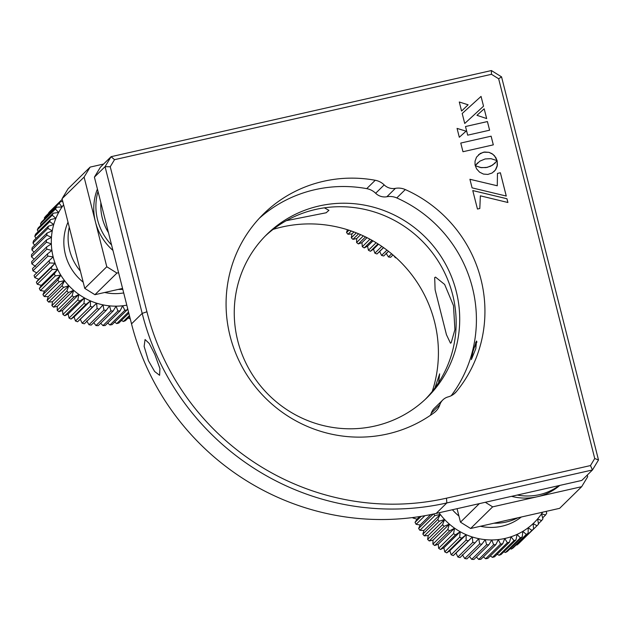 <?xml version="1.0" encoding="UTF-8"?>
<svg xmlns="http://www.w3.org/2000/svg" width="630" height="630" viewBox="0 0 630 630"><rect width="100%" height="100%" fill="white"/><g stroke="black" fill="none" stroke-linecap="round" stroke-linejoin="round"><path stroke-width="0.94" d="M324.379 207.837L328.923 210.325L326.143 212.775L286.272 220.689M273.073 229.407A127.055 123.496 -134.5 0 1 282.224 226.957A127.055 123.496 -134.5 0 1 404.594 266.207A127.055 123.496 -134.5 0 1 432.243 391.458M434.684 277.57L435.109 289.768L446.449 334.703L450.481 343.2L451.182 342.775L454.915 329.616L453.49 305.629L444.646 284.445L435.519 277.113L434.684 277.57M438.716 381.67L439.669 373.842L434.897 388.001M457.065 508.686L460.475 522.168L479.335 503.646M460.475 522.168L470.626 528.491L492.652 506.851L485.313 502.291M492.652 506.851L581.663 486.699L587.695 476.713L587.278 475.067M470.626 528.491L559.637 508.331L581.663 486.699M116.944 273.066L106.785 266.75L84.097 177.085L90.129 167.1L68.103 188.732L62.071 198.718L84.759 288.382L94.917 294.698L116.944 273.066L118.582 272.695M90.129 167.1L103.596 164.044M62.071 198.718L84.097 177.085M84.759 288.382L106.785 266.75M94.917 294.698L122.566 288.438M559.771 485.423A55.062 53.518 -134.5 0 1 551.297 491.353A55.062 53.518 -134.5 0 1 511.568 496.345M559.094 485.58A55.062 53.518 -134.5 0 1 553.423 489.258A55.062 53.518 -134.5 0 1 517.277 495.046M493.613 544.769L478.698 559.424A67.764 65.867 45.5 0 0 480.91 559.29L495.834 544.635A67.764 65.867 -134.5 0 1 493.613 544.769L491.802 539.949A63.528 61.748 45.5 0 0 498.33 539.563A63.528 61.748 45.5 0 0 504.764 538.5A63.528 61.748 45.5 0 0 511.04 536.768A63.528 61.748 45.5 0 0 517.072 534.382A63.528 61.748 45.5 0 0 522.805 531.366A63.528 61.748 45.5 0 0 528.176 527.759A63.528 61.748 45.5 0 0 533.13 523.601A63.528 61.748 45.5 0 0 537.603 518.939A63.528 61.748 45.5 0 0 541.548 513.82A63.528 61.748 45.5 0 0 542.643 512.182M478.698 559.424L476.414 557.007M486.628 544.69L471.705 559.346A67.764 65.867 45.5 0 0 473.925 559.448L488.849 544.792A67.764 65.867 -134.5 0 1 486.628 544.69L485.242 539.642A63.528 61.748 45.5 0 0 491.802 539.949L488.849 544.792M471.705 559.346L469.452 556.408M479.658 543.887L464.735 558.542A67.764 65.867 45.5 0 0 466.94 558.873L481.863 544.218A67.764 65.867 -134.5 0 1 479.658 543.887L478.737 538.658A63.528 61.748 45.5 0 0 485.242 539.642L481.863 544.218M464.735 558.542L462.396 554.707M472.791 542.359L457.876 557.014A67.764 65.867 45.5 0 0 460.042 557.574L474.957 542.918A67.764 65.867 -134.5 0 1 472.791 542.359L472.35 536.996A63.528 61.748 45.5 0 0 478.737 538.658L474.957 542.918M457.876 557.014L456.01 553.045L453.285 555.566L468.208 540.91A67.764 65.867 -134.5 0 1 466.106 540.123L466.153 534.681A63.528 61.748 45.5 0 0 472.35 536.996L468.208 540.91M466.106 540.123L451.182 554.778A67.764 65.867 45.5 0 0 453.285 555.566M451.182 554.778L449.812 550.73L446.765 552.864L461.68 538.209A67.764 65.867 -134.5 0 1 459.672 537.209L460.215 531.736A63.528 61.748 45.5 0 0 466.153 534.681L461.68 538.209M459.672 537.209L444.748 551.864A67.764 65.867 45.5 0 0 446.765 552.864M444.748 551.864L443.874 547.793L440.535 549.502L455.459 534.846A67.764 65.867 -134.5 0 1 453.553 533.649L454.6 528.2A63.528 61.748 45.5 0 0 460.215 531.736L455.459 534.846M453.553 533.649L438.63 548.305A67.764 65.867 45.5 0 0 440.535 549.502M438.63 548.305L438.259 544.249L434.676 545.517L449.599 530.87A67.764 65.867 -134.5 0 1 447.82 529.476L449.363 524.105A63.528 61.748 45.5 0 0 454.6 528.2L449.599 530.87M447.82 529.476L432.904 544.131A67.764 65.867 45.5 0 0 434.676 545.517M432.904 544.131L433.023 540.154L429.251 540.957L444.166 526.302A67.764 65.867 -134.5 0 1 442.543 524.743L444.575 519.49A63.528 61.748 45.5 0 0 449.363 524.105L444.166 526.302M442.543 524.743L427.62 539.398A67.764 65.867 45.5 0 0 429.251 540.957M427.62 539.398L428.235 535.539L424.313 535.862L439.228 521.207A67.764 65.867 -134.5 0 1 437.771 519.49L440.276 514.419A63.528 61.748 45.5 0 0 444.575 519.49L439.228 521.207M437.771 519.49L422.856 534.145A67.764 65.867 45.5 0 0 424.313 535.862M422.856 534.145L423.935 530.468L419.919 530.303L434.842 515.647A67.764 65.867 -134.5 0 1 433.684 513.97M433.298 514.048L418.643 528.444A67.764 65.867 45.5 0 0 419.919 530.303M418.643 528.444L420.178 524.995L416.115 524.325L424.896 515.694M421.163 516.332L415.044 522.349A67.764 65.867 45.5 0 0 416.115 524.325M415.044 522.349L417.005 519.167L412.949 517.994L413.508 517.451M412.752 517.545A67.764 65.867 45.5 0 0 412.949 517.994M452.403 509.741A50.825 49.4 45.5 0 0 458.908 515.986M480.406 526.27A50.825 49.4 45.5 0 0 496.598 527.113A50.825 49.4 45.5 0 0 521.333 517.002M493.928 523.207A50.825 49.4 45.5 0 0 500.858 522.924A50.825 49.4 45.5 0 0 517.876 517.789M546.1 511.395L546.745 513.111A67.764 65.867 -134.5 0 1 545.604 514.986L541.548 513.82L542.926 518.868A67.764 65.867 -134.5 0 1 541.595 520.601L537.603 518.939L538.524 524.168A67.764 65.867 -134.5 0 1 537.004 525.751L533.13 523.601L533.571 528.964A67.764 65.867 -134.5 0 1 531.893 530.373L528.176 527.759L528.129 533.208A67.764 65.867 -134.5 0 1 526.31 534.429L522.805 531.366L522.262 536.839A67.764 65.867 -134.5 0 1 520.317 537.862L517.072 534.382L516.025 539.831A67.764 65.867 -134.5 0 1 513.978 540.635L511.04 536.768L509.497 542.139A67.764 65.867 -134.5 0 1 507.37 542.729L504.764 538.5L502.74 543.745A67.764 65.867 -134.5 0 1 500.559 544.107L498.33 539.563L495.834 544.635M439.055 512.765A63.528 61.748 45.5 0 0 440.276 514.419L434.842 515.647M546.643 511.269L546.21 511.694M545.604 514.986L542.658 517.876M541.595 520.601L538.437 523.695M537.004 525.751L521.947 540.383M531.893 530.373L516.97 545.029A67.764 65.867 45.5 0 0 518.648 543.619L533.571 528.964M516.97 545.029L516.261 544.863M526.31 534.429L511.387 549.084A67.764 65.867 45.5 0 0 513.214 547.864L528.129 533.208M511.387 549.084L510.205 548.683M520.317 537.862L505.394 552.518A67.764 65.867 45.5 0 0 507.339 551.494L522.262 536.839M505.394 552.518L503.827 551.817M513.978 540.635L499.062 555.29A67.764 65.867 45.5 0 0 501.11 554.487L516.025 539.831M499.062 555.29L497.188 554.235M507.37 542.729L492.447 557.385A67.764 65.867 45.5 0 0 494.574 556.794L509.497 542.139M492.447 557.385L490.353 555.912M500.559 544.107L485.635 558.763A67.764 65.867 45.5 0 0 487.817 558.4L502.74 543.745M485.635 558.763L483.407 556.841M472.35 536.996L456.01 553.045M466.153 534.681L449.812 550.73M460.215 531.736L443.874 547.793M454.6 528.2L438.259 544.249M449.363 524.105L433.023 540.154M444.575 519.49L428.235 535.539M440.276 514.419L423.935 530.468M430.778 514.576L420.178 524.995M419.643 516.576L417.005 519.167M112.943 250.417A55.062 53.518 -134.5 0 1 97.406 189.008M111.565 244.968A55.062 53.518 -134.5 0 1 98.012 191.402M100.871 202.71A50.825 49.4 45.5 0 0 108.447 232.651M395.75 257.394L395.388 257.749A67.764 65.867 45.5 0 0 396.191 257.796M395.388 257.749L393.766 255.63M391.616 253.803L388.419 256.945A67.764 65.867 45.5 0 0 390.632 257.276L392.986 254.961M388.419 256.945L386.08 253.11M386.962 250.11L381.559 255.418A67.764 65.867 45.5 0 0 383.725 255.977L388.497 251.291M381.559 255.418L379.693 251.449L376.968 253.969L383.489 247.566M381.788 246.385L374.874 253.181A67.764 65.867 45.5 0 0 376.968 253.969M374.874 253.181L373.495 249.133L370.448 251.268L377.968 243.873M376.118 242.723L368.432 250.268A67.764 65.867 45.5 0 0 370.448 251.268M368.432 250.268L367.558 246.188L364.219 247.905L371.968 240.298M369.96 239.195L362.313 246.708A67.764 65.867 45.5 0 0 364.219 247.905M362.313 246.708L361.943 242.652L358.36 243.92L365.502 236.904M363.36 235.88L356.588 242.534A67.764 65.867 45.5 0 0 358.36 243.92M356.588 242.534L356.706 238.557L352.934 239.361L358.604 233.785M356.336 232.864L351.312 237.793A67.764 65.867 45.5 0 0 352.934 239.361M351.312 237.793L351.918 233.943L347.996 234.266L351.32 230.997M348.933 230.194L346.539 232.549A67.764 65.867 45.5 0 0 347.996 234.266M346.539 232.549L347.374 229.69M344.122 228.721L343.697 228.603M383.583 247.629L379.693 251.449M378.504 244.212L373.495 249.133M372.976 240.865L367.558 246.188M367.022 237.66L361.943 242.652M360.667 234.667L356.706 238.557M353.95 231.942L351.918 233.943M117.904 310.976L102.981 325.631A67.764 65.867 45.5 0 0 105.194 325.505L120.117 310.85A67.764 65.867 -134.5 0 1 117.904 310.976L116.085 306.156A63.528 61.748 45.5 0 0 122.622 305.778A63.528 61.748 45.5 0 0 126.795 305.164M102.981 325.631L100.698 323.221M110.912 310.905L95.988 325.56A67.764 65.867 45.5 0 0 98.217 325.663L113.132 311.007A67.764 65.867 -134.5 0 1 110.912 310.905L109.533 305.857A63.528 61.748 45.5 0 0 116.085 306.156L113.132 311.007M95.988 325.56L93.736 322.623M103.95 310.094L89.027 324.749A67.764 65.867 45.5 0 0 91.232 325.088L106.155 310.433A67.764 65.867 -134.5 0 1 103.95 310.094L103.029 304.865A63.528 61.748 45.5 0 0 109.533 305.857L106.155 310.433M89.027 324.749L86.688 320.914M97.083 308.566L82.16 323.221A67.764 65.867 45.5 0 0 84.325 323.788L99.249 309.133A67.764 65.867 -134.5 0 1 97.083 308.566L96.642 303.203A63.528 61.748 45.5 0 0 103.029 304.865L99.249 309.133M82.16 323.221L80.301 319.26L77.577 321.773L92.492 307.117A67.764 65.867 -134.5 0 1 90.397 306.337L90.444 300.896A63.528 61.748 45.5 0 0 96.642 303.203L92.492 307.117M90.397 306.337L75.474 320.993A67.764 65.867 45.5 0 0 77.577 321.773M75.474 320.993L74.104 316.945L71.048 319.071L85.971 304.416A67.764 65.867 -134.5 0 1 83.955 303.424L84.507 297.951A63.528 61.748 45.5 0 0 90.444 300.896L85.971 304.416M83.955 303.424L69.04 318.079A67.764 65.867 45.5 0 0 71.048 319.071M69.04 318.079L68.158 314L64.827 315.717L79.742 301.061A67.764 65.867 -134.5 0 1 77.837 299.856L78.884 294.407A63.528 61.748 45.5 0 0 84.507 297.951L79.742 301.061M77.837 299.856L62.921 314.512A67.764 65.867 45.5 0 0 64.827 315.717M62.921 314.512L62.543 310.464L58.968 311.732L73.883 297.077A67.764 65.867 -134.5 0 1 72.111 295.69L73.655 290.312A63.528 61.748 45.5 0 0 78.884 294.407L73.883 297.077M72.111 295.69L57.188 310.338A67.764 65.867 45.5 0 0 58.968 311.732M57.188 310.338L57.314 306.361L53.534 307.164L68.457 292.517A67.764 65.867 -134.5 0 1 66.835 290.95L68.859 285.705A63.528 61.748 45.5 0 0 73.655 290.312L68.457 292.517M66.835 290.95L51.912 305.605A67.764 65.867 45.5 0 0 53.534 307.164M51.912 305.605L52.518 301.754L48.597 302.077L63.52 287.422A67.764 65.867 -134.5 0 1 62.063 285.705L64.559 280.634A63.528 61.748 45.5 0 0 68.859 285.705L63.52 287.422M62.063 285.705L47.14 300.352A67.764 65.867 45.5 0 0 48.597 302.077M47.14 300.352L48.219 296.683L44.202 296.51L59.125 281.854A67.764 65.867 -134.5 0 1 57.85 279.996L60.803 275.152A63.528 61.748 45.5 0 0 64.559 280.634L59.125 281.854M57.85 279.996L42.934 294.651A67.764 65.867 45.5 0 0 44.202 296.51M42.934 294.651L44.462 291.202L40.407 290.532L55.322 275.877A67.764 65.867 -134.5 0 1 54.251 273.9L57.629 269.325A63.528 61.748 45.5 0 0 60.803 275.152L55.322 275.877M54.251 273.9L39.328 288.556A67.764 65.867 45.5 0 0 40.407 290.532M39.328 288.556L41.289 285.374L37.241 284.209L52.156 269.553A67.764 65.867 -134.5 0 1 51.29 267.482L55.07 263.214A63.528 61.748 45.5 0 0 57.629 269.325L52.156 269.553M51.29 267.482L36.375 282.138A67.764 65.867 45.5 0 0 37.241 284.209M36.375 282.138L38.729 279.263L34.744 277.602L49.66 262.946A67.764 65.867 -134.5 0 1 49.014 260.804L53.156 256.89A63.528 61.748 45.5 0 0 55.07 263.214L49.66 262.946M49.014 260.804L34.091 275.46A67.764 65.867 45.5 0 0 34.744 277.602M36.816 272.94L32.941 270.798L47.864 256.142A67.764 65.867 -134.5 0 1 47.439 253.945L51.912 250.417L46.777 249.196A67.764 65.867 -134.5 0 1 46.581 246.984L31.665 261.639A67.764 65.867 45.5 0 0 31.854 263.852L46.777 249.196M47.439 253.945L32.516 268.6A67.764 65.867 45.5 0 0 32.941 270.798M35.571 266.466L31.854 263.852M34.154 259.19L31.5 256.859L46.423 242.203A67.764 65.867 -134.5 0 1 46.462 239.983L51.463 237.321L46.793 235.234A67.764 65.867 -134.5 0 1 47.069 233.037L52.266 230.832A63.528 61.748 45.5 0 0 51.463 237.321A63.528 61.748 45.5 0 0 51.345 243.873A63.528 61.748 45.5 0 0 51.912 250.417A63.528 61.748 45.5 0 0 53.156 256.89L47.864 256.142M46.462 239.983L31.539 254.638A67.764 65.867 45.5 0 0 31.5 256.859M34.028 252.197L31.878 249.889L46.793 235.234M47.069 233.037L32.146 247.692A67.764 65.867 45.5 0 0 31.878 249.889M34.658 245.227L32.98 243.015L47.896 228.359A67.764 65.867 -134.5 0 1 48.4 226.209L53.739 224.493A63.528 61.748 45.5 0 0 52.266 230.832L47.896 228.359M48.4 226.209L33.477 240.865A67.764 65.867 45.5 0 0 32.98 243.015M36.044 238.345L34.8 236.313L49.715 221.658A67.764 65.867 -134.5 0 1 50.439 219.579L55.881 218.35A63.528 61.748 45.5 0 0 53.739 224.493L49.715 221.658M50.439 219.579L35.524 234.234A67.764 65.867 45.5 0 0 34.8 236.313M38.178 231.627L37.312 229.863L52.235 215.208A67.764 65.867 -134.5 0 1 53.172 213.216L58.653 212.491A63.528 61.748 45.5 0 0 55.881 218.35L52.235 215.208M53.172 213.216L38.249 227.871A67.764 65.867 45.5 0 0 37.312 229.863M41.029 225.146L40.493 223.721L55.416 209.066A67.764 65.867 -134.5 0 1 56.558 207.199L62.031 206.971A63.528 61.748 45.5 0 0 58.653 212.491L55.416 209.066M56.558 207.199L41.643 221.855A67.764 65.867 45.5 0 0 40.493 223.721M44.58 218.964L44.313 217.972L59.236 203.317A67.764 65.867 -134.5 0 1 60.567 201.584L62.827 201.687M60.567 201.584L45.651 216.232A67.764 65.867 45.5 0 0 44.313 217.972M48.801 213.137L62.244 199.387M62.22 199.308L50.235 211.089A67.764 65.867 45.5 0 0 48.723 212.672M68.008 222.169A50.825 49.4 45.5 0 0 83.199 282.193M104.69 292.485A50.825 49.4 45.5 0 0 120.881 293.32A50.825 49.4 45.5 0 0 123.701 292.926M69.268 227.147A50.825 49.4 45.5 0 0 80.396 271.12M118.219 289.422A50.825 49.4 45.5 0 0 122.795 289.335M46.581 246.984L51.345 243.873L46.423 242.203M63.606 204.782A63.528 61.748 45.5 0 0 62.031 206.971L59.236 203.317M127.622 308.416L127.024 309.96A67.764 65.867 -134.5 0 1 124.842 310.322L122.622 305.778L120.117 310.85M130.119 318.3L129.685 318.725A67.764 65.867 45.5 0 0 130.166 318.481M129.685 318.725L128.111 318.024M129.426 315.536L123.346 321.505A67.764 65.867 45.5 0 0 125.394 320.694L129.67 316.496M123.346 321.505L121.472 320.442M128.528 312.007L116.739 323.592A67.764 65.867 45.5 0 0 118.865 323.009L128.835 313.212M116.739 323.592L114.644 322.119M124.842 310.322L109.927 324.978A67.764 65.867 45.5 0 0 112.109 324.615L127.024 309.96M109.927 324.978L107.691 323.048M96.642 303.203L80.301 319.26M90.444 300.896L74.104 316.945M84.507 297.951L68.158 314M78.884 294.407L62.543 310.464M73.655 290.312L57.314 306.361M68.859 285.705L52.518 301.754M64.559 280.634L48.219 296.683M60.803 275.152L44.462 291.202M57.629 269.325L41.289 285.374M55.07 263.214L38.729 279.263M266.797 211.523A7.678 0.929 -14.2 0 1 266.994 211.688A7.678 0.929 -14.2 0 1 265.277 212.727M475.989 347.902A7.678 1.543 77.2 0 1 476.091 341.94A7.678 1.543 77.2 0 1 476.878 342.35M374.826 426.053A114.353 111.148 45.5 0 0 427.108 397.593A114.353 111.148 45.5 0 0 444.804 262.757A114.353 111.148 45.5 0 0 319.134 205.971A114.353 111.148 45.5 0 0 266.852 234.431A114.353 111.148 45.5 0 0 249.157 369.259A114.353 111.148 45.5 0 0 374.826 426.053M265.096 236.195A114.353 111.148 -134.5 0 1 315.583 209.459A114.353 111.148 -134.5 0 1 440.614 265.143A114.353 111.148 -134.5 0 1 425.313 399.318M475.76 348.8L476.54 341.011L472.925 351.587L471.374 359.549L475.76 348.8M259.686 217.886L266.057 212.381M266.994 211.585L261.867 215.696M366.723 188.638L375.252 180.267A131.292 127.614 45.5 0 0 323.536 181.29A131.292 127.614 45.5 0 0 263.505 213.964A131.292 127.614 45.5 0 0 243.188 368.77A131.292 127.614 45.5 0 0 387.474 433.983A131.292 127.614 45.5 0 0 434.078 412.737A16.939 16.467 -134.5 0 0 435.81 411.264A16.939 16.467 -134.5 0 0 439.819 404.783A12.702 12.348 -134.5 0 1 448.158 396.884A16.939 16.467 -134.5 0 0 455.262 392.829A16.939 16.467 -134.5 0 0 456.411 391.577A131.292 127.614 45.5 0 0 405.295 189.567L396.774 197.938A16.939 16.467 45.5 0 0 386.867 196.741A12.702 12.348 -134.5 0 1 375.653 193.268A16.939 16.467 45.5 0 0 366.723 188.638A131.292 127.614 45.5 0 0 315.008 189.661A131.292 127.614 45.5 0 0 259.339 218.256M148.436 360.707L144.136 346.374L145.065 339.515L149.247 343.5L154.83 354.43L159.918 368.55L159.611 375.307L154.633 371.495L148.436 360.707M491.471 74.308L114.51 159.681L111.093 156.689L100.43 167.155L94.405 177.14L131.528 323.859A254.118 246.991 45.5 0 0 436.165 513.418L581.813 480.43L592.468 469.964L590.475 465.57L594.736 458.514L498.653 78.774L491.471 74.308L491.4 70.552L501.559 76.868L498.653 78.774M114.51 159.681L110.242 166.745L146.94 311.779A249.882 242.873 45.5 0 0 446.497 498.18L590.475 465.57M501.559 76.868L598.5 459.979L592.468 469.964L446.82 502.953A254.118 246.991 -134.5 0 1 142.183 313.393L105.06 166.666L111.093 156.689L491.4 70.552M110.242 166.745L105.06 166.666L94.405 177.14M598.5 459.979L594.736 458.514M386.867 196.741L395.396 188.362A16.939 16.467 -134.5 0 1 405.295 189.567M395.396 188.362A12.702 12.348 -134.5 0 1 384.182 184.897L375.653 193.268M375.252 180.267A16.939 16.467 -134.5 0 1 384.182 184.897M430.4 415.335A16.939 16.467 45.5 0 0 431.298 413.162A12.702 12.348 -134.5 0 1 434.306 408.303L442.835 399.932M451.206 395.727A131.292 127.614 45.5 0 0 396.774 197.938M481.044 96.414L462.199 113.495L464.727 123.48L483.533 106.186L481.044 96.414L462.199 113.495M468.098 104.793L459.294 102.013M461.577 111.045L468.114 104.785L459.286 101.997L461.577 111.045M466.09 131.15L457.065 128.402L459.309 137.261L466.09 131.15L457.073 128.425M489.605 130.197L487.423 121.559L465.499 126.528L467.68 135.166L489.605 130.197L487.407 121.574L465.499 126.535M479.8 208.514L480.351 195.843M507.882 202.498L506.937 198.749L472.776 190.575L477.453 209.042L479.816 208.506L480.351 195.828L507.906 202.498L506.953 198.741L472.768 190.559M497.259 185.779L469.917 179.274L472.091 187.866L506.268 196.048L500.377 172.754L497.464 173.415L497.275 185.763L469.925 179.298M506.252 196.048L500.362 172.77L497.464 173.423M475.24 165.619L479.792 161.185L485.131 158.949L490.951 158.658L497.078 160.626L495.802 157.531L492.857 154.279L488.959 152.35L484.541 152.011L480.296 153.436L476.524 157.146L475.051 161.154L475.028 164.485L475.248 165.619L477.611 162.863M497.078 160.626L494.487 155.744L491.967 153.649L488.974 152.334L483.423 152.2L478.564 154.689M483.533 106.186L481.052 96.398M476.941 115.314L486.667 118.566L484.194 108.801L476.941 115.314L484.179 108.809L486.644 118.558M495.322 162.918L490.707 166.194L485.99 167.612L480.446 167.517L475.319 165.69L476.579 168.848L479.532 172.132L483.446 174.077L487.864 174.423L492.132 172.998L495.33 170.131L497.385 165.21L497.157 160.721L492.589 165.131L487.266 167.367L481.415 167.682L475.319 165.721M460.774 143.049L462.971 151.728L493.314 144.853L491.124 136.182L460.774 143.049L491.109 136.19L493.298 144.853M493.881 171.714L495.912 169.257L497.157 166.288L497.141 160.737M453.986 393.955L456.411 391.577M436.165 513.418L446.82 502.953L446.497 498.18M146.94 311.779L142.183 313.393L131.528 323.859M431.298 413.162L439.819 404.783M476.091 341.94L476.847 341.531"/></g></svg>
